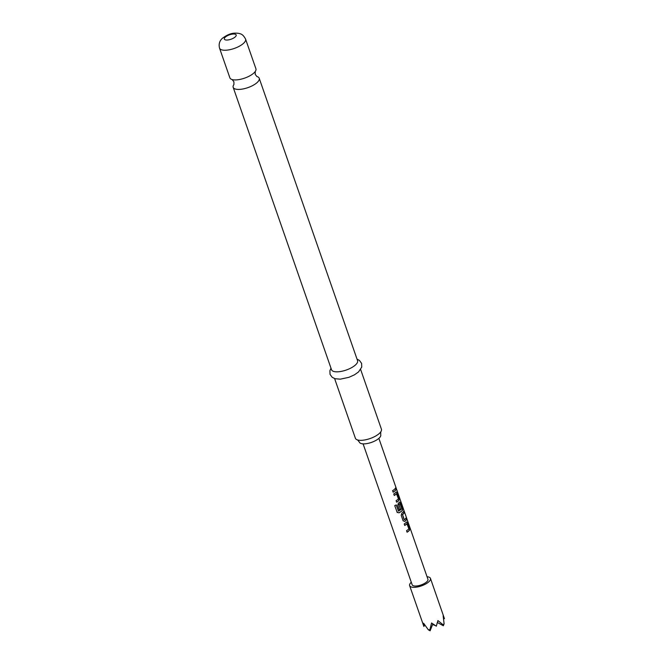 <?xml version="1.0" encoding="UTF-8"?>
<svg xmlns="http://www.w3.org/2000/svg" width="664" height="664" viewBox="0 0 664 664"><rect width="100%" height="100%" fill="white"/><g stroke="black" fill="none" stroke-linecap="round" stroke-linejoin="round"><path stroke-width="1" d="M395.827 488.364C396.317 489.293 396.317 489.019 395.81 487.534L395.827 488.364M395.985 488.322C396.483 489.252 396.474 488.97 395.968 487.484L396.342 488.928M363.092 443.859L412.161 584.776A8.358 3.104 160.8 0 0 415.689 586.046A8.358 3.104 160.8 0 0 424.271 583.548A8.358 3.104 160.8 0 0 427.94 579.282L395.727 486.836M233.877 84.585A13.786 5.121 -19.2 0 0 233.18 87.333A13.786 5.121 -19.2 0 0 243.256 88.91A13.786 5.121 -19.2 0 0 257.175 82.51A13.786 5.121 -19.2 0 0 259.217 78.269A13.786 5.121 -19.2 0 0 256.968 76.543M427.06 576.759A11.031 4.1 160.8 0 1 430.463 578.402A11.031 4.1 160.8 0 1 425.624 584.029A11.031 4.1 160.8 0 1 414.294 587.333A11.031 4.1 160.8 0 1 409.638 585.656A11.031 4.1 160.8 0 1 411.282 582.253M443.577 618.209L444.457 618.69L443.145 615.752L444.1 623.828L443.096 624.758L437.908 620.574L436.314 626.185L431.567 622.981L429.874 629.779L428.346 629.821L423.582 623.197L423.898 626.509L409.638 585.656M444.457 618.69L430.463 578.402M360.643 369.508L381.418 429.176A13.786 5.121 160.8 0 1 380.671 431.99A13.786 5.121 160.8 0 1 379.376 433.418A13.786 5.121 160.8 0 1 357.713 439.991A13.786 5.121 160.8 0 1 355.381 438.24L334.606 378.58M357.614 439.958L359.398 442.166A11.28 4.191 -19.2 0 0 367.648 443.452A11.28 4.191 -19.2 0 0 379.036 438.215A11.28 4.191 -19.2 0 0 380.704 434.746L380.738 431.899M253.872 73.015A13.786 5.121 160.8 0 1 232.209 79.58A13.786 5.121 160.8 0 1 229.877 77.837L219.543 48.157A13.786 5.121 160.8 0 0 229.619 49.734A13.786 5.121 160.8 0 0 243.53 43.334A13.786 5.121 160.8 0 0 245.572 39.093L255.914 68.774A13.786 5.121 160.8 0 1 255.167 71.587A13.786 5.121 160.8 0 1 253.872 73.015M259.217 78.269L357.564 360.668A13.786 5.121 160.8 0 1 355.522 364.909A13.786 5.121 160.8 0 1 341.603 371.317A13.786 5.121 160.8 0 1 331.527 369.74L233.18 87.333M407.065 523.647A8.358 3.104 160.8 0 1 404.733 525.481L404.202 523.946A8.358 3.104 160.8 0 0 406.625 521.995L407.638 522.684L409.514 528.063L409.497 530.254A8.358 3.104 160.8 0 1 407.073 532.204L406.534 530.66A8.358 3.104 160.8 0 0 408.866 528.826L406.924 523.664A8.184 3.038 160.8 0 1 404.708 525.415M401.214 515.38L403.089 520.767L404.733 521.431A8.358 3.104 160.8 0 0 406.534 519.505L405.994 517.961A8.358 3.104 160.8 0 1 404.343 519.779L402.542 514.6A8.358 3.104 160.8 0 0 404.193 512.782L403.654 511.247A8.358 3.104 160.8 0 1 401.861 513.172L401.214 515.38M398.848 504.59L400.492 508.964L398.881 504.432A8.184 3.038 160.8 0 0 399.902 503.495L401.844 508.657A8.358 3.104 160.8 0 1 398.533 511.048L396.275 504.906A8.358 3.104 160.8 0 1 394.731 505.619L397.279 512.575M400.043 503.478A8.358 3.104 160.8 0 1 399.006 504.432L398.964 504.59M400.492 508.964A8.358 3.104 160.8 0 1 399.272 509.794L397.736 505.379L398.375 503.179A8.358 3.104 160.8 0 0 399.662 502.001L400.674 502.681L402.55 508.068L402.533 510.259A8.358 3.104 160.8 0 1 398.931 512.849L396.981 512.077M396.615 493.651A8.358 3.104 160.8 0 1 394.283 495.485L393.752 493.95A8.358 3.104 160.8 0 0 396.176 491.999L397.197 492.68L399.064 498.066L399.056 500.258A8.358 3.104 160.8 0 1 396.624 502.2L396.093 500.664A8.358 3.104 160.8 0 0 398.417 498.83L396.474 493.667A8.184 3.038 160.8 0 1 394.267 495.419M396.084 489.501A8.358 3.104 160.8 0 1 393.146 492.207L392.607 490.663A8.358 3.104 160.8 0 0 395.553 487.965L395.935 489.534A8.184 3.038 160.8 0 1 393.121 492.14M432.812 623.928L430.123 630.8L429.874 629.779M432.596 624.467L435.26 625.571M437.468 622.541L443.336 625.77L443.096 624.758M444.1 623.828L443.336 625.77M424.578 624.766L423.898 626.509M428.346 629.821L430.123 630.8M395.935 489.534L395.445 488.148M396.599 502.133A8.184 3.038 160.8 0 0 398.906 500.274L399.056 500.258M398.906 500.274L399.064 498.066M398.915 498.1L397.197 492.68M397.039 492.713L396.034 492.016M396.939 512.027L398.931 512.849M398.856 512.816A8.184 3.038 160.8 0 0 402.392 510.276L402.533 510.259M402.392 510.276L402.55 508.068M402.392 508.101L400.674 502.681M400.517 502.714L399.512 502.017M400.367 508.956A8.184 3.038 160.8 0 1 399.247 509.728M396.225 504.93L398.4 510.989M404.617 521.423A8.184 3.038 160.8 0 0 406.376 519.53L406.534 519.505M406.376 519.53L405.895 518.144M404.119 519.729L402.508 514.758M402.417 514.6A8.184 3.038 160.8 0 0 404.036 512.816L404.193 512.782M404.036 512.816L403.554 511.429M407.049 532.13A8.184 3.038 160.8 0 0 409.356 530.27L409.497 530.254M409.356 530.27L409.514 528.063M409.356 528.096L407.638 522.684M407.48 522.709L406.476 522.012M235.255 36.902A6.266 2.324 160.8 0 1 226.988 40.039A6.266 2.324 160.8 0 1 225.27 37.167A6.266 2.324 160.8 0 1 233.537 34.022A6.266 2.324 160.8 0 1 235.255 36.902M233.927 84.519L233.894 81.763L232.101 79.547M256.885 76.526L255.2 74.343L255.225 71.496M245.572 39.093C242.584 33.482 240.293 33.997 238.899 33.391C234.267 32.785 229.852 32.81 222.482 38.221C219.535 40.786 218.556 44.098 219.543 48.157M330.996 368.221L329.908 370.653L330.033 374.355L332.224 377.335L335.079 378.721L340.283 379.169L348.924 377.318L354.493 374.803L358.593 371.882L361.731 367.076L361.598 363.374L359.407 360.394L357.033 359.158M378.87 438.364L395.827 487.077"/></g></svg>
